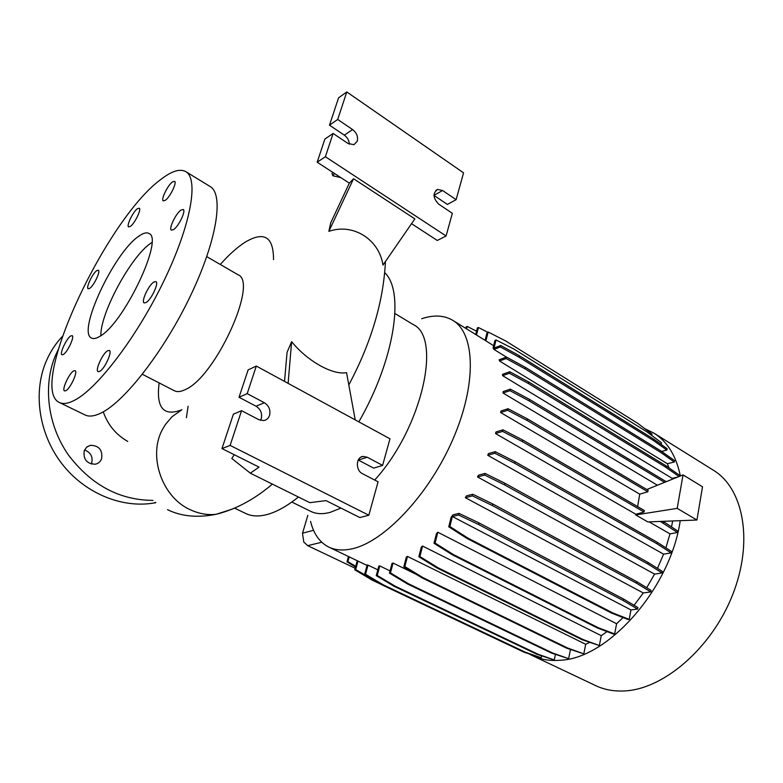 <?xml version="1.0" encoding="UTF-8"?>
<svg xmlns="http://www.w3.org/2000/svg" width="783" height="783" viewBox="0 0 783 783"><rect width="100%" height="100%" fill="white"/><g stroke="black" fill="none" stroke-linecap="round" stroke-linejoin="round"><path stroke-width="1.17" d="M103.258 411.838C107.878 424.915 116.041 434.771 127.727 441.416M130.438 226.356C134.803 223.409 141.733 209.022 139.208 208.17L137.358 208.758C132.973 211.821 126.151 226.013 128.647 226.904L130.438 226.356M165.379 200.262C170.107 197.042 177.242 182.282 174.54 181.313L172.387 181.989C167.631 185.326 160.623 199.88 163.295 200.888L165.379 200.262M173.611 229.576C178.7 226.365 186.227 210.588 183.212 209.492L180.942 210.118C175.823 213.465 168.423 228.998 171.418 230.143L173.611 229.576M146.127 302.532C151.315 299.683 159.213 282.712 155.915 281.586L153.85 282.027C148.653 285.032 140.881 301.749 144.16 302.933L146.127 302.532M99.715 371.387C104.619 369.008 112.635 351.489 109.307 350.461L107.633 350.755C102.7 353.29 94.812 370.555 98.1 371.651L99.715 371.387M65.899 390.678C70.372 388.515 78.153 371.543 75.09 370.653L73.661 370.907C69.158 373.207 61.495 389.944 64.529 390.903L65.899 390.678M63.325 354.513C67.514 352.242 74.874 336.445 72.134 335.643L70.724 335.956C66.516 338.354 59.263 353.945 61.984 354.797L63.325 354.513M89.702 288.369C93.852 285.775 100.87 270.996 98.325 270.213L96.759 270.654C92.59 273.355 85.67 287.938 88.185 288.77L89.702 288.369M84.535 449.99C90.74 452.398 93.108 456.802 91.66 463.203L91.288 464.065M101.604 458.809C100.439 461.696 98.364 463.497 95.379 464.202C86.776 463.908 83.067 459.386 84.261 450.636L86.639 447.191L90.319 445.321C98.991 445.498 102.749 449.99 101.604 458.809M273.521 259.653C273.58 236.809 264.184 230.946 245.324 242.084L245.001 242.29C237.239 247.252 228.998 254.651 220.268 264.478M272.415 484.129L271.319 485M234.215 454.698L231.827 458.495L250.345 473.196L259.046 467.118L221.971 448.571L233.403 414.168L241.575 410.684L258.86 419.698L263.714 420.579C266.572 420.05 268.52 418.308 269.558 415.362C270.722 409.989 268.99 405.77 264.351 402.726L247.203 393.634L256.305 366.053L389.973 438.793L382.613 465.386L367.227 457.233L363.214 456.42C355.834 456.822 355.296 470.397 362.558 473.735L378.072 481.819L368.832 515.224L230.114 445.4L241.575 410.684M355.228 419.884L346.556 372.649C332.941 375.341 307.523 361.306 291.628 341.682L287.067 352.33L284.513 381.399M349.335 183.153L330.69 222.891L328.86 231.367C353.172 222.793 379.285 239.549 382.956 265.094L414.853 218.888L353.554 178.749L349.335 183.153L317.174 162.198L324.867 139.071L333.078 133.453L348.112 143.514L353.965 144.679L357.293 141.185C358.223 136.702 356.666 132.826 352.614 129.577L337.698 119.466L346.781 91.954L463.556 172.837L456.127 199.685L442.601 190.514L437.628 189.427C432.559 193.176 432.93 198.089 438.734 204.177L452.359 213.299L446.085 235.977L325.395 156.737L333.078 133.453M332.765 172.358L331.982 173.572L332.902 175.764L340.869 177.633M99.832 336.338C123.841 323.594 164.371 237.846 148.887 233.451C146.499 232.15 143.103 233.089 138.699 236.27C114.054 252.606 76.754 332.237 91.542 338.041C93.52 339.088 96.28 338.52 99.832 336.338M151.843 242.534L150.845 243.21C131.035 256.217 100.195 313.239 100.86 335.672M59.547 402.57L84.887 414.882C88.998 416.967 94.498 416.292 101.398 412.837C125.172 401.219 164.851 349.913 190.925 294.888C217.145 239.823 223.967 194.194 210.108 186.501L185.796 171.643C179.943 168.443 171.594 171.066 160.74 179.522C105.94 219.524 27.385 387.516 59.263 402.433C63.129 404.4 68.415 403.578 75.119 399.956C98.227 387.771 137.759 335.564 164.352 280.011C191.072 224.437 198.882 178.857 185.796 171.643M142.369 374.284L174.335 390.737C177.036 392.156 180.57 391.823 184.935 389.748C215.11 377.837 258.899 281.704 237.944 274.716L206.761 256.638M181.93 409.715L181.617 409.861C163.471 416.752 155.974 407.767 159.145 382.916M234.577 508.167L245.686 513.462C251.823 516.496 259.31 516.751 268.148 514.235C277.368 511.544 287.469 505.808 298.44 497.029M532.812 655.811L595.364 685.477C604.114 689.706 613.901 691.526 624.746 690.929C663.994 689.079 712.041 647.698 732.78 594.395C753.755 541.131 743.439 488.279 713.382 470.221L653.981 433.156L644.947 428.771M529.504 654.108L532.097 655.469C540.495 659.54 549.999 661.126 560.618 660.226C608.332 658.415 670.532 588.102 680.231 520.666M291.824 502.05L310.616 511.299C316.058 514.04 322.616 514.382 330.299 512.327L340.928 508.079M310.548 521.38C313.611 533.81 319.611 542.335 328.557 546.965C335.134 550.214 342.974 550.831 352.056 548.814C384.179 542.002 429.045 494.641 452.946 439.194C477.043 383.758 475.173 333.421 452.799 320.355C444.118 315.236 433.743 314.697 421.655 318.74M260.524 420.363L261.238 418.748C262.403 413.414 260.68 409.245 256.07 406.23L239.03 397.265L248.123 369.909L256.305 366.053M349.326 144.199C349.101 140.47 347.437 137.456 344.334 135.165L329.486 125.182L338.569 97.846L346.781 91.954M152.988 500.396C119.28 500.161 91.004 484.912 68.16 454.62C47.949 425.414 42.879 386.802 54.947 356.754L58.128 349.737M155.837 502.666L153.497 503.087C121.737 508.304 85.19 493.447 62.288 464.231C39.414 435.015 32.837 394.152 45.61 362.656C49.672 352.702 55.241 343.972 62.317 336.484M368.02 565.12L367.188 564.905L364.584 574.468L365.524 574.272L368.02 565.12L377.817 569.818M379.784 565.943L378.845 566.001L376.251 575.642L377.23 575.446L379.784 565.943L390.051 570.895M393.066 563.055L392.029 563.408L389.464 573.097L390.463 572.902L393.066 563.055L416.194 574.321M407.483 556.41L406.348 557.046L403.813 566.784L404.84 566.579L407.483 556.41L585.704 644.292L589.56 642.471M422.575 546.054L421.332 547.033L418.836 556.762L419.894 556.547L422.575 546.054L601.256 635.669L607.021 631.607M437.824 532.234L436.454 533.605L434.007 543.294L435.084 543.059L437.824 532.234L616.593 623.738L623.062 617.572M453.054 514.813L451.155 517.201L448.757 526.793L449.863 526.548L452.359 516.506L630.951 609.918L637.607 609.066L637.881 607.539L623.483 598.995L479.02 522.907L458.985 513.394L453.054 514.813M634.093 605.288L643.274 592.966L650.81 591.909L651.084 590.382L636.765 581.652L492.791 503.958L472.795 494.259L466.502 495.864L465.327 497.675L643.274 592.966M646.719 587.72L654.578 574.105L662.124 572.95L662.398 571.424L648.177 562.507L504.947 483.277L485.029 473.412L478.462 475.193L477.542 476.945L654.578 574.105M657.475 568.341L663.592 554.158L671.129 552.896L671.393 551.389L657.28 542.286L515.018 461.667L495.218 451.654L488.426 453.611L487.74 455.295L663.592 554.158M665.883 547.836L669.994 533.879L677.481 532.509L677.745 531.011L663.015 521.331M649.097 521.87L669.994 533.879M635.688 514.94L647.825 521.918L696.929 520.029L702.517 486.781L683.05 474.889L677.187 508.363L635.688 514.94L635.865 514.255L644.037 512.004L644.321 510.496L522.633 439.958L502.98 429.818L496.011 431.952L495.531 433.557L635.865 514.255M639.731 494.151L647.835 491.783L527.174 420.5L507.687 410.282L508.059 408.726L500.954 411.026L500.68 412.543L639.731 494.151L637.616 506.611M666.225 481.682L529.602 399.428L510.32 389.141L503.117 391.608L503.048 393.027L657.426 485.235M672.323 479.216L672.137 478.344L677.501 477.131M679.36 476.377L679.556 475.291L665.932 465.748L528.828 382.045L509.762 371.749L502.471 374.352L502.627 375.664L672.137 478.344M669.083 467.95L667.322 463.702L674.32 462.029L674.564 460.619L661.067 451.057L525.354 367.344L506.493 357.068L499.114 359.808L499.525 361.002L667.322 463.702M661.165 444.431L661.469 442.767L647.061 431.942L513.648 348.905L496.05 339.979L494.964 340.399L493.045 348.112L493.956 349.414L506.425 357.097M651.769 435.475L652.024 434.095L637.744 423.349L505.564 340.889L488.152 332.021L487.095 332.442L485.098 340.351L493.642 345.704M671.56 526.92L672.636 520.959M307.827 515.371L302.502 533.311L303.794 542.071L307.709 545.663L355.169 568.243M646.817 489.522L683.05 474.889M647.835 491.783L648.109 490.285L527.536 418.954L508.059 408.726M186.383 417.75L188.096 406.308M411.545 223.684L437.296 240.469L446.085 235.977M456.127 199.685L447.367 204.412L433.988 195.417M329.486 125.182L337.698 119.466M317.174 162.198L325.395 156.737M328.86 231.367L353.554 178.749M332.902 175.764L334.41 173.425M221.971 448.571L230.114 445.4M250.345 473.196L309.814 502.666L326.041 500.631L359.877 517.553L368.832 515.224M382.613 465.386L373.677 468.146L358.252 460.022M239.03 397.265L247.203 393.634M288.115 383.357L291.628 341.682M358.849 421.851C394.828 359.289 404.723 291.511 384.825 272.778M374.675 480.048C422.008 428.389 442.297 337.219 413.052 324.465L394.935 313.513M661.566 451.409L666.891 450.068L667.145 448.688L653.746 439.146L519.374 355.727L500.738 345.499L494.024 348.083L496.05 339.979M630.951 609.918L629.199 619.373L612.962 613.03L468.087 538.205L449.863 526.548M448.757 526.793L466.981 538.45L611.787 613.187L628.025 619.51L629.199 619.373M616.593 623.738L614.665 633.936L598.388 627.77L453.328 554.521L435.084 543.059M434.007 543.294L452.241 554.736L597.233 627.897L613.51 634.064L614.665 633.936M601.256 635.669L599.357 645.554L583.061 639.535L438.098 567.792L419.894 556.547M418.836 556.762L437.031 567.998L581.935 639.652L599.357 645.554M585.704 644.292L583.824 653.864L567.558 647.981L422.977 577.619L404.84 566.579M403.813 566.784L421.939 577.815L566.452 648.089L583.824 653.864M570.464 649.547L568.624 658.679L552.416 652.905L408.491 583.766L390.463 572.902M389.464 573.097L407.483 583.952L551.34 653.012L568.624 658.679M555.411 654.461L554.276 659.952L538.146 654.265L395.121 586.144L377.23 575.446M376.251 575.642L394.143 586.32L537.099 654.363L554.276 659.952M541.591 655.948L541.21 657.769L525.178 652.131L383.259 584.823L365.524 574.272M364.584 574.468L382.31 585.009L524.15 652.239L541.21 657.769M680.358 475.976C676.15 455.814 667.361 441.543 653.981 433.156M677.187 508.363L696.929 520.029M507.687 410.282L500.68 412.543M527.174 420.5L527.536 418.954M644.037 512.004L522.271 441.524L502.598 431.394L495.531 433.557M502.598 431.394L502.98 429.818M522.271 441.524L522.633 439.958M677.481 532.509L660.333 521.439M663.485 523.259L663.759 521.762M476.553 331.18L467.206 326.442L466.57 328.87M467.206 326.442L466.198 326.854L465.797 328.39M666.891 450.068L653.492 440.535L519.021 357.175L500.376 346.957L493.956 349.414M653.492 440.535L653.746 439.146M519.021 357.175L519.374 355.727M500.376 346.957L500.738 345.499M664.61 482.328L529.249 400.955L509.958 390.678L503.048 393.027M529.249 400.955L529.602 399.428M509.958 390.678L510.32 389.141M662.124 572.95L647.893 564.034L504.575 484.892L484.638 475.027L477.542 476.945M647.893 564.034L648.177 562.507M504.575 484.892L504.947 483.277M484.638 475.027L485.029 473.412M597.233 627.897L598.388 627.77M452.241 554.736L453.328 554.521M537.099 654.363L538.146 654.265M394.143 586.32L395.121 586.144M637.607 609.066L623.199 600.541L623.483 598.995M623.199 600.541L478.638 524.522L479.02 522.907M478.638 524.522L458.584 515.018L458.985 513.394M458.584 515.018L452.359 516.506M611.787 613.187L612.962 613.03M466.981 538.45L468.087 538.205M566.452 648.089L567.558 647.981M421.939 577.815L422.977 577.619M381.742 584.666L372.287 580.193L354.748 569.77L357.244 560.726M376.603 581.612L355.668 569.574L358.007 561.098M372.287 580.193L373.227 580.007M354.748 569.77L355.668 569.574M488.152 332.021L485.9 340.918M650.81 591.909L636.481 583.188L492.409 505.573L472.394 495.884L465.327 497.675M636.481 583.188L636.765 581.652M492.409 505.573L492.791 503.958M472.394 495.884L472.795 494.259M581.935 639.652L583.061 639.535M437.031 567.998L438.098 567.792M524.15 652.239L525.178 652.131M382.31 585.009L383.259 584.823M487.662 332.217L478.413 327.509L476.495 334.997M478.413 327.509L477.385 327.93L475.692 334.507M674.32 462.029L660.803 452.466L525.001 368.822L506.131 358.545L499.525 361.002M660.803 452.466L661.067 451.057M525.001 368.822L525.354 367.344M506.131 358.545L506.493 357.068M679.008 476.514L665.677 467.187L528.486 383.553L509.4 373.256L502.627 375.664M665.677 467.187L665.932 465.748M528.486 383.553L528.828 382.045M509.4 373.256L509.762 371.749M671.129 552.896L657.006 543.803L514.656 463.262L494.827 453.249L487.74 455.295M657.006 543.803L657.28 542.286M514.656 463.262L515.018 461.667M494.827 453.249L495.218 451.654M355.531 566.931L346.977 561.842L348.464 556.517M355.707 566.305L347.877 561.646L349.208 556.87M346.977 561.842L347.877 561.646M551.34 653.012L552.416 652.905M407.483 583.952L408.491 583.766M181.764 409.793L171.957 416.801L165.516 424.396L162.972 428.575C147.4 455.207 161.846 497.528 190.67 509.909C199.068 513.765 207.544 515.224 216.118 514.294L232.228 509.146M256.07 406.23L264.351 402.726M344.334 135.165L352.614 129.577M302.551 533.174L313.552 530.316M307.709 545.663L321.744 542.237M433.988 195.31L442.601 190.514M358.369 460.081L367.227 457.233M167.513 509.694C181.421 516.447 197.629 517.984 216.118 514.294L216.637 514.177C236.055 509.244 254.632 499.221 272.386 484.119M348.807 384.942C371.269 342.641 383.474 301.494 385.432 261.512M367.041 565.434L329.085 547.219M485.108 340.321L452.799 320.355M155.474 502.383L153.497 503.087M435.779 190.475L437.628 189.427M360.963 457.155L363.214 456.42M90.319 445.321L87.011 446.878"/></g></svg>
